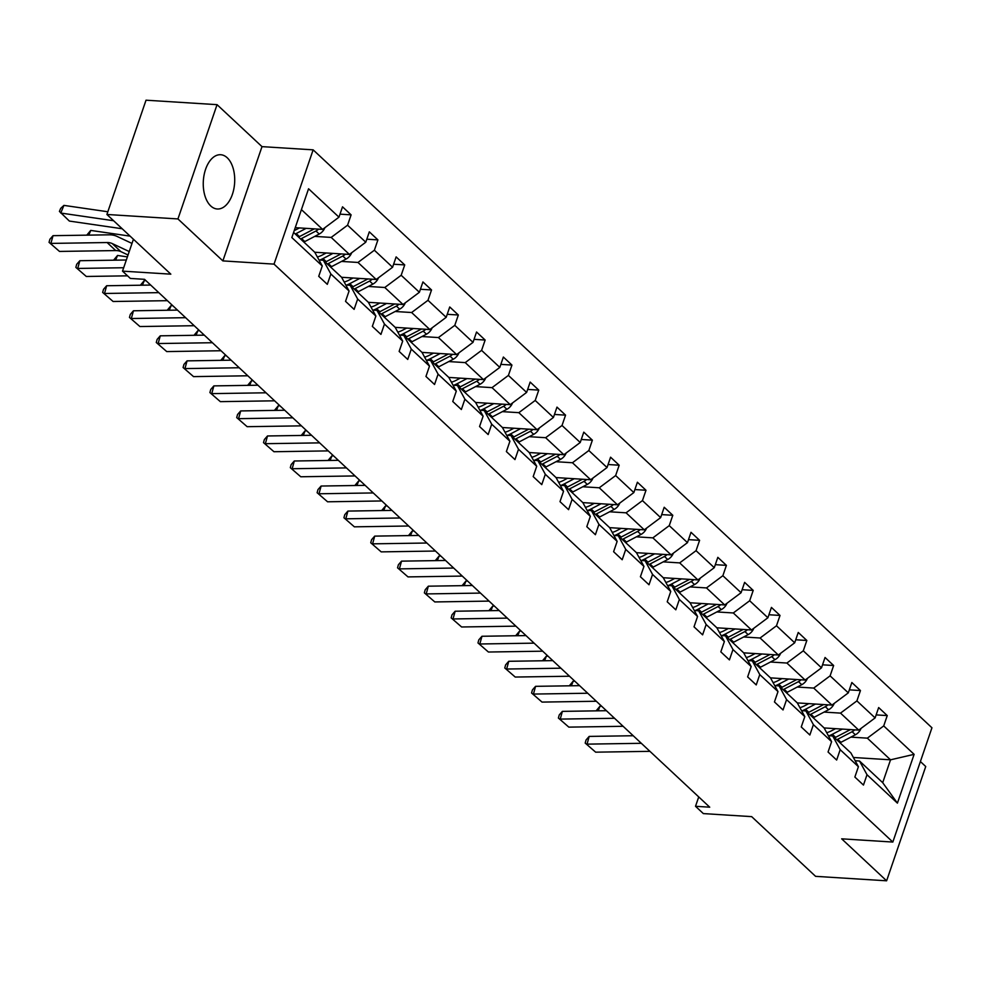 <?xml version="1.0" encoding="UTF-8"?>
<svg xmlns="http://www.w3.org/2000/svg" width="981" height="981" viewBox="0 0 981 981"><rect width="100%" height="100%" fill="white"/><g stroke="black" fill="none" stroke-linecap="round" stroke-linejoin="round"><path stroke-width="1.47" d="M210.731 205.949A27.186 15.671 93.6 0 0 217.279 208.99A27.186 15.671 93.6 0 0 233.87 188.781A27.186 15.671 93.6 0 0 227.224 157.769A27.186 15.671 93.6 0 0 220.688 154.728A27.186 15.671 93.6 0 0 204.097 174.937A27.186 15.671 93.6 0 0 210.731 205.949M222.871 260.897L262.001 146.635L217.059 104.66L177.941 218.935L222.871 260.897L274.03 264.122L892.833 842.054L841.673 838.829L886.616 880.803L925.733 766.529L920.386 761.538M886.616 880.803L815.579 876.34L751.654 816.633L703.34 813.592L695.517 806.296L709.729 807.191L144.538 279.327L130.338 278.432L122.515 271.136L170.829 274.165L106.904 214.471L146.022 100.197L217.059 104.66M177.941 218.935L106.904 214.471M262.001 146.635L313.147 149.848L931.95 727.779L892.833 842.054M295.232 227.666L322.602 229.395L301.412 209.615M322.602 229.395L338.972 217.169L342.516 206.819L351.112 214.851L340.002 214.152M853.372 757.479L890.527 759.821L867.339 738.153L883.709 725.928L914.12 754.34L897.419 803.132L867.008 774.732L863.464 785.07L854.868 777.05L858.412 766.701L840.19 749.692L836.658 760.042L828.062 752.01L831.606 741.661L813.384 724.652L809.852 735.002L801.256 726.97L804.8 716.633L786.578 699.612L783.034 709.962L774.45 701.942L777.994 691.593L759.772 674.585L756.228 684.922L747.645 676.902L751.176 666.553L732.966 649.545L729.423 659.894L720.827 651.862L724.37 641.525L706.161 624.505L702.617 634.854L694.021 626.834L697.565 616.485L679.355 599.465L675.811 609.814L667.215 601.794L670.759 591.445L652.549 574.437L649.005 584.774L640.409 576.754L643.953 566.405L625.743 549.397L622.199 559.746L613.603 551.714L617.147 541.377L598.925 524.357L595.393 534.706L586.797 526.687L590.341 516.337L572.119 499.329L568.575 509.666L559.992 501.647L563.535 491.297L545.313 474.289L541.77 484.626L533.186 476.607L536.717 466.257L518.508 449.249L514.964 459.599L506.38 451.567L509.912 441.229L491.702 424.209L488.158 434.558L479.562 426.539L483.106 416.189L464.896 399.181L461.352 409.518L452.756 401.499L456.3 391.149L438.09 374.141L434.546 384.491L425.95 376.459L429.494 366.109L411.284 349.101L407.74 359.451L399.144 351.419L402.688 341.081L384.466 324.061L380.935 334.411L372.339 326.391L375.882 316.041L357.66 299.033L354.116 309.371L345.533 301.351L349.077 291.001L330.855 273.993L327.311 284.343L318.727 276.311L322.271 265.961L291.848 237.561L308.561 188.769L338.972 217.169M274.03 264.122L313.147 149.848M293.589 232.46L314.766 252.252L349.408 254.435L331.186 237.414L347.568 225.201L351.112 214.851M347.568 225.201L365.778 242.209L369.322 231.859L377.918 239.891L366.808 239.192M341.584 277.292L376.214 279.462L357.991 262.454L374.374 250.229L377.918 239.891M374.374 250.229L392.584 267.249L396.128 256.899L404.724 264.919L393.626 264.22M345.815 285.03L350.168 285.312L368.39 302.32L403.019 304.502L384.797 287.494L401.18 275.269L404.724 264.919M401.18 275.269L419.39 292.277L422.934 281.939L431.53 289.959L420.432 289.26M372.621 310.07L376.974 310.339L395.196 327.36L429.825 329.542L411.615 312.522L427.986 300.309L431.53 289.959M427.986 300.309L446.196 317.317L449.739 306.967L458.335 314.999L447.238 314.3M422.002 352.4L456.631 354.57L438.421 337.562L454.792 325.349L458.335 314.999M454.792 325.349L473.014 342.357L476.545 332.007L485.141 340.039L474.044 339.34M426.232 360.137L430.598 360.419L448.808 377.427L483.437 379.61L465.227 362.602L481.597 350.376L485.141 340.039M481.597 350.376L499.82 367.397L503.363 357.047L511.947 365.067L500.85 364.368M453.038 385.177L457.404 385.459L475.613 402.468L510.243 404.65L492.033 387.642L508.403 375.416L511.947 365.067M508.403 375.416L526.625 392.425L530.169 382.087L538.753 390.107L527.655 389.408M502.431 427.508L537.048 429.69L518.839 412.67L535.209 400.456L538.753 390.107M535.209 400.456L553.431 417.465L556.975 407.115L565.559 415.147L554.461 414.448M506.65 435.257L511.015 435.527L529.225 452.535L563.867 454.718L545.644 437.71L562.027 425.484L565.559 415.147M562.027 425.484L580.237 442.505L583.781 432.155L592.377 440.175L581.267 439.488M533.468 460.285L537.821 460.567L556.043 477.575L590.672 479.758L572.45 462.75L588.833 450.524L592.377 440.175M588.833 450.524L607.043 467.545L610.587 457.195L619.183 465.215L608.073 464.516M560.274 485.325L564.627 485.607L582.849 502.615L617.478 504.798L599.256 487.79L615.639 475.564L619.183 465.215M615.639 475.564L633.849 492.572L637.392 482.235L645.988 490.255L634.891 489.556M587.079 510.365L591.433 510.635L609.655 527.655L644.284 529.838L626.074 512.818L642.445 500.604L645.988 490.255M642.445 500.604L660.654 517.612L664.198 507.263L672.794 515.295L661.697 514.596M613.885 535.405L618.238 535.675L636.461 552.683L671.09 554.866L652.88 537.858L669.25 525.632L672.794 515.295M669.25 525.632L687.473 542.652L691.004 532.303L699.6 540.323L688.503 539.636M640.691 560.433L645.057 560.715L663.266 577.723L697.896 579.906L679.686 562.898L696.056 550.672L699.6 540.323M696.056 550.672L714.278 567.68L717.822 557.343L726.406 565.363L715.308 564.664M667.497 585.473L671.862 585.743L690.072 602.763L724.701 604.946L706.492 587.926L722.862 575.712L726.406 565.363M722.862 575.712L741.084 592.72L744.628 582.371L753.212 590.403L742.114 589.704M694.303 610.513L698.668 610.783L716.878 627.803L751.507 629.986L733.298 612.966L749.668 600.752L753.212 590.403M749.668 600.752L767.89 617.76L771.434 607.411L780.018 615.443L768.92 614.744M743.696 652.843L778.325 655.014L760.103 638.006L776.486 625.78L780.018 615.443M776.486 625.78L794.696 642.8L798.24 632.451L806.836 640.47L795.726 639.771M747.927 660.581L752.28 660.863L770.49 677.871L805.131 680.054L786.909 663.046L803.292 650.82L806.836 640.47M803.292 650.82L821.502 667.828L825.046 657.491L833.642 665.51L822.532 664.811M774.732 685.621L779.086 685.891L797.308 702.911L831.937 705.094L813.715 688.073L830.098 675.86L833.642 665.51M830.098 675.86L848.307 692.868L851.851 682.518L860.447 690.55L849.35 689.851M801.538 710.661L805.892 710.931L824.114 727.939L858.743 730.122L840.521 713.113L856.904 700.9L860.447 690.55M856.904 700.9L875.113 717.908L878.657 707.559L887.253 715.59L876.156 714.891M883.709 725.928L887.253 715.59M349.077 291.001L341.584 277.28L323.362 260.272L319.009 260.002M323.362 260.272L330.855 273.993M314.742 236.384L331.186 237.414M349.408 254.435L365.778 242.209M350.168 285.312L357.66 299.033M368.39 302.32L375.882 316.041M341.547 261.424L357.991 262.454M376.214 279.462L392.584 267.249M376.974 310.339L384.466 324.061M395.196 327.36L402.688 341.081M368.353 286.452L384.797 287.494M403.019 304.502L419.39 292.277M429.494 366.109L422.002 352.387L403.78 335.379L399.426 335.11M403.78 335.379L411.284 349.101M395.159 311.492L411.615 312.522M429.825 329.542L446.196 317.317M430.598 360.419L438.09 374.141M448.808 377.427L456.3 391.149M421.965 336.532L438.421 337.562M456.631 354.57L473.014 342.357M457.404 385.459L464.896 399.181M475.613 402.468L483.106 416.189M448.783 361.572L465.227 362.602M483.437 379.61L499.82 367.397M509.912 441.229L502.419 427.508L484.209 410.487L479.844 410.217M484.209 410.487L491.702 424.209M475.589 386.6L492.033 387.642M510.243 404.65L526.625 392.425M511.015 435.527L518.508 449.249M529.225 452.535L536.717 466.257M502.395 411.64L518.839 412.67M537.048 429.69L553.431 417.465M537.821 460.567L545.313 474.289M556.043 477.575L563.535 491.297M529.2 436.68L545.644 437.71M563.867 454.718L580.237 442.505M564.627 485.607L572.119 499.329M582.849 502.615L590.341 516.337M556.006 461.708L572.45 462.75M590.672 479.758L607.043 467.545M591.433 510.635L598.925 524.357M609.655 527.655L617.147 541.377M582.812 486.748L599.256 487.79M617.478 504.798L633.849 492.572M618.238 535.675L625.743 549.397M636.461 552.683L643.953 566.405M609.618 511.788L626.074 512.818M644.284 529.838L660.654 517.612M645.057 560.715L652.549 574.437M663.266 577.723L670.759 591.445M636.424 536.828L652.88 537.858M671.09 554.866L687.473 542.652M671.862 585.743L679.355 599.465M690.072 602.763L697.565 616.485M663.23 561.855L679.686 562.898M697.896 579.906L714.278 567.68M698.668 610.783L706.161 624.505M716.878 627.803L724.37 641.525M690.048 586.896L706.492 587.926M724.701 604.946L741.084 592.72M751.176 666.553L743.684 652.831L725.474 635.823L721.109 635.553M725.474 635.823L732.966 649.545M716.853 611.936L733.298 612.966M751.507 629.986L767.89 617.76M752.28 660.863L759.772 674.585M770.49 677.871L777.994 691.593M743.659 636.976L760.103 638.006M778.325 655.014L794.696 642.8M779.086 685.891L786.578 699.612M797.308 702.911L804.8 716.633M770.465 662.003L786.909 663.046M805.131 680.054L821.502 667.828M805.892 710.931L813.384 724.652M824.114 727.939L831.606 741.661M797.271 687.043L813.715 688.073M831.937 705.094L848.307 692.868M858.412 766.701L850.919 752.979L832.697 735.971L828.344 735.701M832.697 735.971L840.19 749.692M824.077 712.083L840.521 713.113M858.743 730.122L875.113 717.908M897.419 803.132L882.704 782.679L859.515 761.011L855.15 760.729M859.515 761.011L867.008 774.732M698.73 796.915L695.517 806.296M133.428 239.254L122.515 271.136M850.883 737.123L867.339 738.153M882.704 782.679L890.527 759.821L914.12 754.34M314.766 252.252L322.271 265.961M649.925 751.336L595.651 752.169L585.191 743.083L586.049 739.993L589.176 736.412L633.223 735.738M589.176 736.412L587.055 744.138L641.329 743.304M595.651 752.169L585.191 743.083M835.554 728.675L831.471 730.808A22.134 16.334 133 0 1 826.713 732.697M601.77 706.357L600.078 706.112L598.14 710.82M842.299 729.091L832.342 734.291A26.659 19.681 133 0 1 829.129 735.75M861.024 728.429A9.234 6.818 133 0 1 855.383 734.769L840.938 742.323A26.659 19.681 133 0 1 840.006 742.789M850.404 729.606A9.234 6.818 133 0 1 850.061 729.79L835.616 737.344A26.659 19.681 133 0 1 834.672 737.81M836.732 739.735A26.659 19.681 -47 0 0 837.676 739.269L852.121 731.716A9.234 6.818 -47 0 0 854.709 729.876M596.105 710.857L600.078 706.112M623.119 726.296L568.833 727.129L558.385 718.043L559.244 714.953L562.371 711.372L606.417 710.698M562.371 711.372L560.249 719.098L614.523 718.276M568.833 727.129L558.385 718.043M596.313 701.256L542.027 702.089L531.579 693.003L532.425 689.913L535.565 686.332L579.612 685.658M535.565 686.332L533.443 694.07L587.717 693.236M542.027 702.089L531.579 693.003M808.749 703.635L804.665 705.768A22.134 16.334 133 0 1 799.895 707.669M574.964 681.329L573.26 681.084L571.334 685.78M815.493 704.051L805.536 709.251A26.659 19.681 133 0 1 802.323 710.71M834.218 703.389A9.234 6.818 133 0 1 828.577 709.729L814.132 717.283A26.659 19.681 133 0 1 813.2 717.749M823.599 704.566A9.234 6.818 133 0 1 823.243 704.75L808.798 712.304A26.659 19.681 133 0 1 807.866 712.77M809.926 714.695A26.659 19.681 -47 0 0 810.87 714.229L825.315 706.688A9.234 6.818 -47 0 0 827.903 704.836M569.299 685.817L573.26 681.084M781.943 678.594L777.859 680.74A22.134 16.334 133 0 1 773.089 682.629M548.158 656.289L546.454 656.044L544.529 660.753M788.675 679.024L778.73 684.223A26.659 19.681 133 0 1 775.517 685.67M807.412 678.349A9.234 6.818 133 0 1 801.771 684.689L787.326 692.243A26.659 19.681 133 0 1 786.382 692.709M796.793 679.526A9.234 6.818 133 0 1 796.437 679.723L781.992 687.264A26.659 19.681 133 0 1 781.06 687.742M783.12 689.668A26.659 19.681 -47 0 0 784.052 689.189L798.497 681.648A9.234 6.818 -47 0 0 801.097 679.796M542.493 660.777L546.454 656.044M569.507 676.228L515.221 677.049L504.774 667.975L505.62 664.873L508.759 661.292L552.806 660.618M508.759 661.292L506.637 669.03L560.911 668.196M515.221 677.049L504.774 667.975M755.137 653.554L751.041 655.7A22.134 16.334 133 0 1 746.283 657.589M521.352 631.249L519.648 631.004L517.723 635.713M761.869 653.984L751.924 659.183A26.659 19.681 133 0 1 748.711 660.63M780.606 653.321A9.234 6.818 133 0 1 774.965 659.661L760.52 667.203A26.659 19.681 133 0 1 759.576 667.681M769.987 654.499A9.234 6.818 133 0 1 769.631 654.683L755.186 662.236A26.659 19.681 133 0 1 754.254 662.702M756.314 664.628A26.659 19.681 -47 0 0 757.246 664.162L771.691 656.608A9.234 6.818 -47 0 0 774.291 654.768M515.687 635.737L519.648 631.004M542.701 651.188L488.415 652.022L477.968 642.935L478.814 639.845L481.953 636.264L525.988 635.59M481.953 636.264L479.819 643.99L534.105 643.156M488.415 652.022L477.968 642.935M728.331 628.527L724.236 630.66A22.134 16.334 133 0 1 719.478 632.549M494.547 606.221L492.842 605.964L490.905 610.673M735.063 628.944L725.118 634.143A26.659 19.681 133 0 1 721.906 635.602M753.788 628.281A9.234 6.818 133 0 1 748.147 634.621L733.702 642.175A26.659 19.681 133 0 1 732.77 642.641M743.169 629.459A9.234 6.818 133 0 1 742.825 629.643L728.38 637.196A26.659 19.681 133 0 1 727.448 637.662M729.508 639.587A26.659 19.681 -47 0 0 730.44 639.122L744.886 631.568A9.234 6.818 -47 0 0 747.473 629.728M488.881 610.709L492.842 605.964M515.896 626.148L461.61 626.982L451.162 617.895L452.008 614.805L455.147 611.224L499.182 610.55M455.147 611.224L453.014 618.962L507.3 618.128M461.61 626.982L451.162 617.895M701.525 603.487L697.43 605.62A22.134 16.334 133 0 1 692.672 607.521M467.741 581.181L466.036 580.936L464.099 585.632M708.257 603.904L698.313 609.103A26.659 19.681 133 0 1 695.088 610.562M726.982 603.241A9.234 6.818 133 0 1 721.342 609.581L706.896 617.135A26.659 19.681 133 0 1 705.964 617.601M716.363 604.419A9.234 6.818 133 0 1 716.02 604.615L701.574 612.156A26.659 19.681 133 0 1 700.642 612.622M702.703 614.547A26.659 19.681 -47 0 0 703.635 614.081L718.08 606.54A9.234 6.818 -47 0 0 720.667 604.688M462.076 585.669L466.036 580.936M489.078 601.108L434.804 601.942L424.356 592.855L425.202 589.765L428.329 586.184L472.376 585.51M428.329 586.184L426.208 593.922L480.494 593.088M434.804 601.942L424.356 592.855M674.72 578.447L670.624 580.593A22.134 16.334 133 0 1 665.866 582.481M440.935 556.141L439.23 555.896L437.293 560.605M681.452 578.876L671.507 584.075A26.659 19.681 133 0 1 668.282 585.522M700.176 578.201A9.234 6.818 133 0 1 694.536 584.553L680.091 592.095A26.659 19.681 133 0 1 679.159 592.561M689.557 579.379A9.234 6.818 133 0 1 689.214 579.575L674.769 587.116A26.659 19.681 133 0 1 673.837 587.594M675.897 589.52A26.659 19.681 -47 0 0 676.829 589.041L691.274 581.5A9.234 6.818 -47 0 0 693.861 579.648M435.27 560.629L439.23 555.896M462.272 576.08L407.998 576.902L397.55 567.827L398.396 564.737L401.523 561.144L445.57 560.47M401.523 561.144L399.402 568.882L453.688 568.048M407.998 576.902L397.55 567.827M647.914 553.407L643.818 555.553A22.134 16.334 133 0 1 639.06 557.441M414.129 531.101L412.425 530.856L410.487 535.565M654.646 553.836L644.689 559.035A26.659 19.681 133 0 1 641.476 560.482M673.371 553.174A9.234 6.818 133 0 1 667.73 559.513L653.285 567.055A26.659 19.681 133 0 1 652.353 567.533M662.751 554.351A9.234 6.818 133 0 1 662.408 554.535L647.963 562.088A26.659 19.681 133 0 1 647.019 562.554M649.091 564.48A26.659 19.681 -47 0 0 650.023 564.014L664.468 556.46A9.234 6.818 -47 0 0 667.055 554.621M408.464 535.601L412.425 530.856M435.466 551.04L381.192 551.874L370.732 542.787L371.591 539.697L374.717 536.116L418.764 535.442M374.717 536.116L372.596 543.842L426.882 543.02M381.192 551.874L370.732 542.787M621.108 528.379L617.012 530.513A22.134 16.334 133 0 1 612.254 532.413M387.323 506.073L385.619 505.816L383.681 510.525M627.84 528.796L617.883 533.995A26.659 19.681 133 0 1 614.67 535.454M646.565 528.134A9.234 6.818 133 0 1 640.924 534.473L626.479 542.027A26.659 19.681 133 0 1 625.547 542.493M635.946 529.311A9.234 6.818 133 0 1 635.602 529.495L621.157 537.048A26.659 19.681 133 0 1 620.213 537.514M622.273 539.44A26.659 19.681 -47 0 0 623.217 538.974L637.662 531.42A9.234 6.818 -47 0 0 640.25 529.581M381.658 510.561L385.619 505.816M408.66 526L354.374 526.834L343.926 517.747L344.785 514.657L347.912 511.076L391.959 510.402M347.912 511.076L345.79 518.814L400.064 517.98M354.374 526.834L343.926 517.747M594.29 503.339L590.206 505.473A22.134 16.334 133 0 1 585.436 507.373M360.505 481.033L358.801 480.788L356.876 485.497M601.034 503.768L591.077 508.967A26.659 19.681 133 0 1 587.864 510.414M619.759 503.094A9.234 6.818 133 0 1 614.118 509.433L599.673 516.987A26.659 19.681 133 0 1 598.741 517.453M609.14 504.271A9.234 6.818 133 0 1 608.784 504.467L594.339 512.008A26.659 19.681 133 0 1 593.407 512.474M595.467 514.412A26.659 19.681 -47 0 0 596.411 513.934L610.856 506.392A9.234 6.818 -47 0 0 613.444 504.541M354.84 485.521L358.801 480.788M381.854 500.96L327.568 501.794L317.121 492.72L317.967 489.617L321.106 486.036L365.153 485.362M321.106 486.036L318.984 493.774L373.258 492.94M327.568 501.794L317.121 492.72M567.484 478.299L563.401 480.445A22.134 16.334 133 0 1 558.63 482.333M333.699 455.993L331.995 455.748L330.07 460.457M574.216 478.728L564.271 483.927A26.659 19.681 133 0 1 561.058 485.374M592.953 478.054A9.234 6.818 133 0 1 587.312 484.406L572.867 491.947A26.659 19.681 133 0 1 571.923 492.413M582.334 479.231A9.234 6.818 133 0 1 581.978 479.427L567.533 486.968A26.659 19.681 133 0 1 566.601 487.447M568.661 489.372A26.659 19.681 -47 0 0 569.593 488.906L584.038 481.352A9.234 6.818 -47 0 0 586.638 479.501M328.034 460.481L331.995 455.748M355.048 475.932L300.762 476.766L290.315 467.679L291.161 464.589L294.3 460.996L338.347 460.322M294.3 460.996L292.179 468.734L346.452 467.9M300.762 476.766L290.315 467.679M540.678 453.271L536.582 455.405A22.134 16.334 133 0 1 531.825 457.293M306.894 430.953L305.189 430.708L303.264 435.417M547.41 453.688L537.465 458.887A26.659 19.681 133 0 1 534.253 460.334M566.147 453.026A9.234 6.818 133 0 1 560.507 459.366L546.061 466.907A26.659 19.681 133 0 1 545.117 467.385M555.528 454.203A9.234 6.818 133 0 1 555.172 454.387L540.727 461.941A26.659 19.681 133 0 1 539.795 462.407M541.855 464.332A26.659 19.681 -47 0 0 542.787 463.866L557.233 456.312A9.234 6.818 -47 0 0 559.832 454.473M301.228 435.454L305.189 430.708M328.243 450.892L273.957 451.726L263.509 442.639L264.355 439.549L267.494 435.969L311.541 435.294M267.494 435.969L265.361 443.694L319.647 442.872M273.957 451.726L263.509 442.639M513.872 428.231L509.777 430.365A22.134 16.334 133 0 1 505.019 432.265M280.088 405.926L278.383 405.668L276.446 410.377M520.604 428.648L510.66 433.847A26.659 19.681 133 0 1 507.447 435.306M539.329 427.986A9.234 6.818 133 0 1 533.701 434.325L519.256 441.879A26.659 19.681 133 0 1 518.311 442.345M528.722 429.163A9.234 6.818 133 0 1 528.367 429.347L513.921 436.901A26.659 19.681 133 0 1 512.989 437.367M515.05 439.292A26.659 19.681 -47 0 0 515.981 438.826L530.427 431.272A9.234 6.818 -47 0 0 533.014 429.433M274.422 410.414L278.383 405.668M301.437 425.852L247.151 426.686L236.703 417.599L237.549 414.509L240.688 410.929L284.723 410.254M240.688 410.929L238.555 418.666L292.841 417.832M247.151 426.686L236.703 417.599M487.067 403.191L482.971 405.325A22.134 16.334 133 0 1 478.213 407.225M253.282 380.886L251.577 380.64L249.64 385.349M493.799 403.62L483.854 408.819A26.659 19.681 133 0 1 480.641 410.266M512.523 402.946A9.234 6.818 133 0 1 506.883 409.285L492.437 416.839A26.659 19.681 133 0 1 491.506 417.305M501.904 404.123A9.234 6.818 133 0 1 501.561 404.319L487.116 411.861A26.659 19.681 133 0 1 486.184 412.339M488.244 414.264A26.659 19.681 -47 0 0 489.176 413.786L503.621 406.244A9.234 6.818 -47 0 0 506.208 404.393M247.617 385.374L251.577 380.64M274.619 400.812L220.345 401.646L209.897 392.572L210.743 389.469L213.87 385.889L257.917 385.214M213.87 385.889L211.749 393.626L266.035 392.792M220.345 401.646L209.897 392.572M460.261 378.151L456.165 380.297A22.134 16.334 133 0 1 451.407 382.185M226.476 355.845L224.772 355.6L222.834 360.309M466.993 378.58L457.048 383.779A26.659 19.681 133 0 1 453.823 385.226M485.718 377.906A9.234 6.818 133 0 1 480.077 384.258L465.632 391.799A26.659 19.681 133 0 1 464.7 392.277M475.098 379.083A9.234 6.818 133 0 1 474.755 379.279L460.31 386.833A26.659 19.681 133 0 1 459.378 387.299M461.438 389.224A26.659 19.681 -47 0 0 462.37 388.758L476.815 381.204A9.234 6.818 -47 0 0 479.402 379.353M220.811 360.334L224.772 355.6M247.813 375.784L193.539 376.618L183.091 367.532L183.938 364.442L187.064 360.861L231.111 360.186M187.064 360.861L184.943 368.586L239.229 367.752M193.539 376.618L183.091 367.532M433.455 353.123L429.359 355.257A22.134 16.334 133 0 1 424.601 357.145M199.67 330.805L197.966 330.56L196.028 335.269M440.187 353.54L430.23 358.739A26.659 19.681 133 0 1 427.017 360.199M458.912 352.878A9.234 6.818 133 0 1 453.271 359.218L438.826 366.771A26.659 19.681 133 0 1 437.894 367.237M448.292 354.055A9.234 6.818 133 0 1 447.949 354.239L433.504 361.793A26.659 19.681 133 0 1 432.56 362.259M434.632 364.184A26.659 19.681 -47 0 0 435.564 363.718L450.009 356.164A9.234 6.818 -47 0 0 452.597 354.325M194.005 335.306L197.966 330.56M221.007 350.744L166.733 351.578L156.273 342.492L157.132 339.401L160.259 335.821L204.306 335.146M160.259 335.821L158.137 343.546L212.423 342.725M166.733 351.578L156.273 342.492M406.649 328.083L402.553 330.217A22.134 16.334 133 0 1 397.796 332.118M172.864 305.778L171.16 305.52L169.222 310.229M413.381 328.5L403.424 333.699A26.659 19.681 133 0 1 400.211 335.159M432.106 327.838A9.234 6.818 133 0 1 426.465 334.178L412.02 341.731A26.659 19.681 133 0 1 411.088 342.197M421.487 329.015A9.234 6.818 133 0 1 421.143 329.199L406.698 336.753A26.659 19.681 133 0 1 405.754 337.219M407.814 339.144A26.659 19.681 -47 0 0 408.758 338.678L423.203 331.137A9.234 6.818 -47 0 0 425.791 329.285M167.199 310.266L171.16 305.52M194.201 325.704L139.927 326.538L129.467 317.452L130.326 314.361L133.453 310.781L177.5 310.106M133.453 310.781L131.331 318.518L185.605 317.685M139.927 326.538L129.467 317.452M379.831 303.043L375.748 305.189A22.134 16.334 133 0 1 370.99 307.078M146.046 280.738L144.354 280.492L142.417 285.201M386.575 303.472L376.618 308.672A26.659 19.681 133 0 1 373.405 310.119M405.3 302.798A9.234 6.818 133 0 1 399.659 309.138L385.214 316.691A26.659 19.681 133 0 1 384.282 317.157M394.681 303.975A9.234 6.818 133 0 1 394.325 304.171L379.88 311.713A26.659 19.681 133 0 1 378.948 312.191M381.008 314.116A26.659 19.681 -47 0 0 381.952 313.638L396.398 306.097A9.234 6.818 -47 0 0 398.985 304.245M140.381 285.226L144.354 280.492M167.395 300.676L113.109 301.498L102.662 292.424L103.52 289.321L106.647 285.741L150.694 285.066M106.647 285.741L104.526 293.478L158.799 292.645M113.109 301.498L102.662 292.424M353.025 278.003L348.942 280.149A22.134 16.334 133 0 1 344.172 282.038M127.395 256.887L117.536 255.452L115.611 260.161M359.757 278.432L349.812 283.632A26.659 19.681 133 0 1 346.6 285.079M378.494 277.758A9.234 6.818 133 0 1 372.854 284.11L358.408 291.651A26.659 19.681 133 0 1 357.464 292.13M367.875 278.935A9.234 6.818 133 0 1 367.519 279.131L353.074 286.685A26.659 19.681 133 0 1 352.142 287.151M354.202 289.076A26.659 19.681 -47 0 0 355.147 288.61L369.592 281.057A9.234 6.818 -47 0 0 372.179 279.217M113.575 260.186L117.536 255.452M127.555 275.833L86.303 276.47L75.856 267.384L76.702 264.294L79.841 260.713L126.328 260.002M79.841 260.713L77.72 268.438L123.68 267.739M86.303 276.47L75.856 267.384M326.219 252.975L322.124 255.109A22.134 16.334 133 0 1 317.366 256.997M130.105 236.139L90.73 230.412L88.805 235.121M332.951 253.392L323.007 258.592A26.659 19.681 133 0 1 319.794 260.051M351.689 252.73A9.234 6.818 133 0 1 346.048 259.07L331.603 266.624A26.659 19.681 133 0 1 330.658 267.09M341.069 253.907A9.234 6.818 133 0 1 340.714 254.091L326.268 261.645A26.659 19.681 133 0 1 325.336 262.111M327.396 264.036A26.659 19.681 -47 0 0 328.328 263.57L342.774 256.016A9.234 6.818 -47 0 0 345.373 254.177M86.769 235.158L90.73 230.412M128.045 254.986L120.847 251.614A17.425 12.863 -47 0 0 115.709 250.572L59.498 251.43L49.05 242.344L49.896 239.254L53.035 235.673L109.247 234.815A26.144 19.289 133 0 1 116.96 236.372L131.994 243.435M53.035 235.673L50.902 243.411L107.113 242.54A17.425 12.863 -47 0 1 112.263 243.582L129.222 251.553M59.498 251.43L49.05 242.344M299.413 227.935L295.318 230.069A22.134 16.334 133 0 1 294.226 230.609M107.824 211.761L63.924 205.385L60.773 213.049L113.6 220.725M306.146 228.352L296.201 233.552A26.659 19.681 133 0 1 295.269 234.03M324.87 227.69A9.234 6.818 133 0 1 319.242 234.03L304.797 241.584A26.659 19.681 133 0 1 303.852 242.049M63.924 205.385L60.687 208.364L59.424 211.43L69.369 221.068L122.196 228.757M314.263 228.867A9.234 6.818 133 0 1 313.908 229.064L299.463 236.605A26.659 19.681 133 0 1 298.531 237.071M300.591 238.996A26.659 19.681 -47 0 0 301.523 238.53L315.968 230.989A9.234 6.818 -47 0 0 318.555 229.137M835.616 737.344L832.342 734.291M840.938 742.323L837.676 739.269M855.383 734.769L852.121 731.716M808.798 712.304L805.536 709.251M814.132 717.283L810.87 714.229M828.577 709.729L825.315 706.688M781.992 687.264L778.73 684.223M787.326 692.243L784.052 689.189M801.771 684.689L798.497 681.648M755.186 662.236L751.924 659.183M760.52 667.203L757.246 664.162M774.965 659.661L771.691 656.608M728.38 637.196L725.118 634.143M733.702 642.175L730.44 639.122M748.147 634.621L744.886 631.568M701.574 612.156L698.313 609.103M706.896 617.135L703.635 614.081M721.342 609.581L718.08 606.54M674.769 587.116L671.507 584.075M680.091 592.095L676.829 589.041M694.536 584.553L691.274 581.5M647.963 562.088L644.689 559.035M653.285 567.055L650.023 564.014M667.73 559.513L664.468 556.46M621.157 537.048L617.883 533.995M626.479 542.027L623.217 538.974M640.924 534.473L637.662 531.42M594.339 512.008L591.077 508.967M599.673 516.987L596.411 513.934M614.118 509.433L610.856 506.392M567.533 486.968L564.271 483.927M572.867 491.947L569.593 488.906M587.312 484.406L584.038 481.352M540.727 461.941L537.465 458.887M546.061 466.907L542.787 463.866M560.507 459.366L557.233 456.312M513.921 436.901L510.66 433.847M519.256 441.879L515.981 438.826M533.701 434.325L530.427 431.272M487.116 411.861L483.854 408.819M492.437 416.839L489.176 413.786M506.883 409.285L503.621 406.244M460.31 386.833L457.048 383.779M465.632 391.799L462.37 388.758M480.077 384.258L476.815 381.204M433.504 361.793L430.23 358.739M438.826 366.771L435.564 363.718M453.271 359.218L450.009 356.164M406.698 336.753L403.424 333.699M412.02 341.731L408.758 338.678M426.465 334.178L423.203 331.137M379.88 311.713L376.618 308.672M385.214 316.691L381.952 313.638M399.659 309.138L396.398 306.097M353.074 286.685L349.812 283.632M358.408 291.651L355.147 288.61M372.854 284.11L369.592 281.057M326.268 261.645L323.007 258.592M331.603 266.624L328.328 263.57M346.048 259.07L342.774 256.016M120.847 251.614L112.263 243.582M115.709 250.572L107.113 242.54M299.463 236.605L296.201 233.552M304.797 241.584L301.523 238.53M319.242 234.03L315.968 230.989"/></g></svg>
